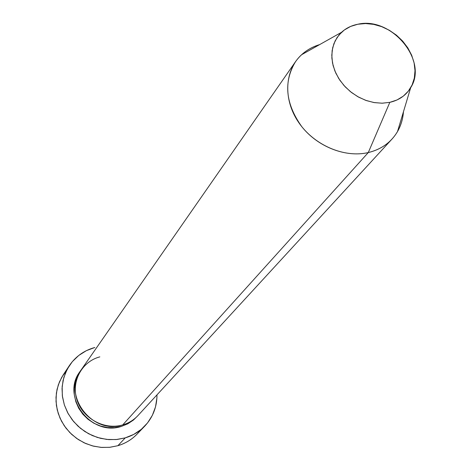 <?xml version="1.0" encoding="UTF-8"?>
<svg xmlns="http://www.w3.org/2000/svg" width="471" height="471" viewBox="0 0 471 471"><rect width="100%" height="100%" fill="white"/><g stroke="black" fill="none" stroke-linecap="round" stroke-linejoin="round"><path stroke-width="0.71" d="M69.202 365.843L63.173 374.945L59.44 381.899L57.015 389.47L55.99 397.43L56.408 405.531L58.257 413.526L61.483 421.151L65.999 428.18L71.663 434.374L78.286 439.543L85.675 443.517L93.576 446.184L101.754 447.45L109.943 447.285L117.885 445.707L109.531 447.332L100.924 447.385L92.357 445.866L84.132 442.822L76.537 438.342L69.838 432.596L64.268 425.778L60.017 418.13L57.238 409.923L56.02 401.439L56.385 392.979L58.322 384.825L61.748 377.253L66.535 370.524M368.287 152.563L389.829 102.348L382.269 103.208L374.38 102.619L366.438 100.6L358.743 97.209L351.584 92.575L345.225 86.87L339.903 80.3L335.811 73.123L333.097 65.599L331.861 58.004L332.132 50.621L333.892 43.715L337.071 37.533L341.54 32.293C346.02 28.178 351.448 25.493 357.825 24.245L350.642 26.417L344.307 30.009L339.067 34.883L335.134 40.865L332.673 47.736L331.784 55.231L332.52 63.061L334.857 70.921L338.72 78.492L343.948 85.475L350.342 91.592L357.648 96.596L365.567 100.288L373.791 102.519L381.987 103.214L389.829 102.348L397.012 99.964L403.264 96.166L408.351 91.115L412.078 85.016L414.321 78.104L415.004 70.644L414.109 62.931L411.683 55.248L407.827 47.883L402.681 41.107L396.441 35.166L389.34 30.279L381.64 26.635L373.621 24.362L365.584 23.55L357.825 24.245C391.201 16.179 428.457 60.553 410.688 87.688C406.102 95.301 399.149 100.188 389.829 102.348L368.287 152.563C345.867 157.785 317.978 147.04 301.817 126.711C285.455 103.673 283.33 82.025 295.458 61.766C301.375 53.441 309.429 47.724 319.615 44.615C312.691 46.694 306.68 50.079 301.57 54.754C284.572 70.267 282.924 99.24 298.484 122.177C313.922 145.174 344.171 158.227 368.287 152.563L122.743 424.901L368.287 152.563C381.339 149.354 391.077 142.366 397.495 131.597C400.945 125.586 402.929 118.98 403.453 111.774C402.64 122.389 398.813 131.497 391.984 139.086C385.749 145.798 377.848 150.29 368.287 152.563M295.458 61.766L81.153 369.906C61.713 394.792 92.198 435.416 122.743 424.901C128.771 423.123 133.87 419.979 138.044 415.481L391.984 139.086M140.635 429.882C134.877 437.559 127.288 442.834 117.885 445.707L125.245 437.871L117.149 439.467L108.801 439.62L100.458 438.318L92.387 435.587L84.845 431.518L78.08 426.243L72.293 419.914L67.677 412.749L64.368 404.966L62.472 396.817L62.037 388.557L63.067 380.444L65.522 372.738L69.325 365.661C75.56 356.523 84.068 350.459 94.836 347.48L86.364 350.665L78.751 355.458L72.287 361.699L67.241 369.152L63.815 377.542L62.154 386.544L62.337 395.823L64.38 404.995L68.195 413.709L73.653 421.604L80.529 428.369L88.548 433.726L97.397 437.459L106.711 439.431L116.119 439.567L125.245 437.871L117.885 445.707C125.351 443.464 131.745 439.602 137.049 434.132L144.774 426.102C139.369 431.672 132.863 435.593 125.245 437.871L133.74 434.415L141.271 429.364L147.553 422.911L152.357 415.322L155.512 406.897L156.908 397.96L156.978 394.875C156.967 406.95 152.898 417.359 144.774 426.102M137.332 416.234L133.417 420.073L127.759 423.841L121.388 426.402L114.553 427.656L107.518 427.538L100.559 426.055L93.953 423.252L87.959 419.249L82.819 414.197L78.734 408.298L75.866 401.792L74.33 394.933L74.165 387.992L75.389 381.245L77.933 374.951L80.576 370.765M99.834 356.871C81.742 361.551 70.85 381.787 77.05 400.191C82.973 418.666 104.609 430.323 122.743 424.901M121.388 426.402C91.003 436.87 60.647 396.535 79.899 371.707M301.57 54.754L341.54 32.293M397.495 131.597L410.688 87.688"/></g></svg>
